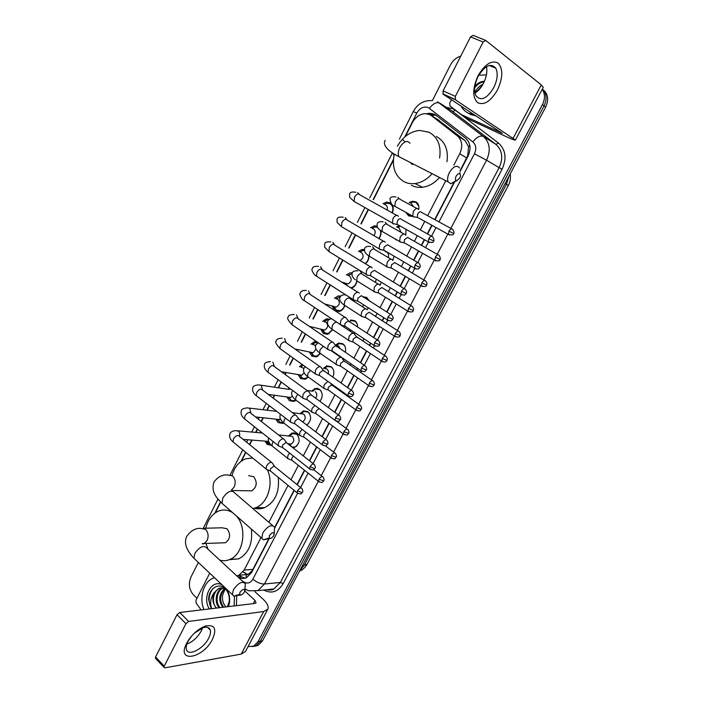 <?xml version="1.0" encoding="UTF-8"?>
<svg xmlns="http://www.w3.org/2000/svg" width="703" height="703" viewBox="0 0 703 703"><rect width="100%" height="100%" fill="white"/><g stroke="black" fill="none" stroke-linecap="round" stroke-linejoin="round"><path stroke-width="1.05" d="M288.678 435.851L291.973 433.066L296.552 433.848C300.506 439.103 299.882 443.611 294.698 447.363L292.782 447.653M300.111 413.584L303.45 410.895L307.958 411.659C311.851 416.457 311.42 420.895 306.666 424.972M311.675 391.088L315.049 388.504L319.478 389.242C322.949 392.854 323.081 396.896 319.865 401.36M323.389 368.337L326.772 365.894L331.104 366.615C334.118 369.33 334.663 372.836 332.721 377.124M335.384 345.173L338.618 343.064L342.844 343.767C345.358 345.762 346.184 348.618 345.322 352.335M341.447 357.282L341.122 357.44C339.47 357.361 337.95 358.495 336.57 360.832L336.052 364.339L337.853 365.226M350.595 320.006L354.707 320.691C356.649 322.071 357.607 324.162 357.59 326.983M355.129 332.897L354.259 333.661M362.634 296.736L366.685 297.387L369.268 300.928M368.416 307.87L367.08 309.654M381.404 282.29L379.892 285.339M394.023 256.138L392.836 260.497M405.965 229.292L405.798 235.25M409.216 202.587L412.45 201.225L415.798 201.814C418.347 203.413 419.313 205.997 418.724 209.573M412.081 216.445L408.584 215.847L405.851 212.35M272.404 430.157L275.128 432.292M271.376 445.298L267.105 444.314L264.934 441.124M283.757 423.004L282.843 423.399L278.16 422.582L275.866 419.155M295.91 400.359L293.916 401.439L289.32 400.648L286.903 396.975M308.318 377.063L305.093 379.277L300.585 378.495L298.054 374.567M320.524 353.539L316.368 356.896L311.956 356.14L309.338 352.018M332.704 329.672L327.739 334.294L323.442 333.565L320.726 329.241M344.857 305.462C343.837 308.679 341.957 310.691 339.215 311.482L335.34 310.954M356.957 280.91C356.307 284.592 354.47 287.044 351.447 288.265M368.978 255.98C368.97 259.179 367.792 261.771 365.455 263.766M380.798 230.566C381.404 233.422 380.806 236.103 379.014 238.607M382.889 203.747L386.615 202.042L390.842 203.202M391.72 204.09C393.495 206.603 393.689 209.547 392.3 212.904M294.03 432.82L294.372 433.294M460.096 170.715L467.759 155.591L468.567 146.69L465.008 140.521L437.389 119.317M453.848 165.143L459.718 153.808C462.996 146.391 462.223 140.424 457.389 135.899L431.396 115.644L429.63 114.563L424.999 113.64C419.594 114.15 415.35 117.208 412.266 122.814L405.411 136.391M246.041 577.91L246.287 575.045L247.878 574.483L251.797 571.144L252.887 569.395L268.845 538.691M274.662 527.496L294.012 490.263M296.982 484.552L304.443 470.202M309.39 460.685L316.596 446.827M321.93 436.554L328.863 423.206M334.602 412.169L341.271 399.348M344.136 393.829L344.47 393.179M347.414 387.511L353.794 375.235M356.667 369.725L357.423 368.267M360.367 362.599L366.456 350.885M369.33 345.358L370.507 343.082M373.46 337.405L379.251 326.271M382.124 320.735L383.741 317.633M386.703 311.939L392.169 301.411M395.06 295.849L397.116 291.903M400.077 286.191L405.227 276.279M408.135 270.699L410.631 265.901M413.61 260.154L418.426 250.892M421.343 245.277L424.296 239.609M427.301 233.827L431.765 225.224M434.709 219.573L453.91 182.631M236.806 575.889L239.046 575.221L244.143 570.08L261.006 537.531M268.88 522.311L288.019 485.36M290.963 479.674L298.371 465.377M303.283 455.887L310.427 442.082M315.726 431.844L322.615 418.549M328.31 407.555L334.927 394.778M337.774 389.286L338.108 388.636M341.025 382.994L347.361 370.771M350.208 365.27L350.955 363.82M353.881 358.179L359.927 346.509M362.774 341.008L363.952 338.741M366.878 333.081L372.616 321.992M375.472 316.482L377.08 313.389M380.015 307.712L385.446 297.228M388.311 291.692L390.35 287.764M393.293 282.07L398.408 272.202M401.281 266.648L403.759 261.859M406.721 256.138L411.501 246.92M414.392 241.322L417.318 235.681M420.297 229.925L424.735 221.357M427.652 215.724L445.79 180.706M393.329 160.328L373.495 199.608M368.469 209.556L361.193 223.967M355.639 234.978L349.013 248.089M342.932 260.128L336.957 271.964M330.366 285.023L325.023 295.603M317.923 309.671L313.204 319.013M305.603 334.066L301.499 342.185M297.721 349.663L297.246 350.604M293.415 358.205L289.917 365.129M286.174 372.546L285.181 374.506M281.341 382.116L278.467 387.801M274.697 395.279L273.247 398.153M269.39 405.772L267.149 410.227M263.326 417.784L261.428 421.554M257.562 429.199L255.936 432.433M252.069 440.087L249.732 444.727M245.857 452.398L241.481 461.063M220.751 502.109L215.355 512.803M396.193 239.96L394.647 238.625M396.562 226.946L399.33 225.558M370.586 227.71L374.304 225.865L377.072 226.12M358.407 251.454L362.133 249.46L364.453 249.53M343.952 283.537L343.846 282.984M346.351 274.97L350.085 272.817L352.379 272.834M334.742 310.568L332.229 306.236M334.435 298.265L338.169 295.954L340.832 296.025M322.633 321.341L326.385 318.863L329.839 319.188M310.963 344.206L314.716 341.553L316.227 341.377M299.416 366.852L302.123 364.426M288.037 389.225L289.126 387.871M542.18 89.351C545.133 93.78 545.22 98.868 542.444 104.606L258.089 641.628L260.312 641.259L256.006 645.714L252.632 646.584L256.006 645.714L260.312 641.259L544.06 105.837L260.312 641.259L262.518 640.89L258.221 645.328L254.855 646.198M542.338 89.053C546.635 93.464 547.206 99.061 544.06 105.837C547.206 99.061 546.635 93.464 542.338 89.053M542.716 89.404C548.068 93.613 549.052 99.501 545.669 107.067L262.518 640.89M460.07 171.47L468.04 156.145C471.309 148.781 470.527 142.85 465.702 138.35L435.904 115.213L434.155 114.141L429.612 113.236L426.686 113.71M429.735 114.607L436.009 115.292M432.389 100.591L450.43 64.984C452.873 60.423 456.309 57.479 460.737 56.143M196.945 598.262L193.36 594.756C189.054 589.615 188.263 583.683 190.996 576.97L198.351 562.453M258.089 641.628L253.783 646.101L248.036 646.655M237.236 576.284L238.642 577.154C241.208 578.692 243.827 578.885 246.489 577.725L251.542 572.637L269.231 538.603M274.741 527.997L294.258 490.457M297.228 484.754L304.689 470.395M309.636 460.878L316.842 447.011M322.185 436.739L329.118 423.391M334.856 412.353L341.526 399.532M344.391 394.014L344.734 393.364M347.677 387.696L354.057 375.42M356.922 369.901L357.686 368.442M360.63 362.774L366.72 351.061M369.593 345.533L370.78 343.257M373.732 337.581L379.515 326.447M382.397 320.911L384.014 317.8M386.966 312.106L392.441 301.578M395.332 296.025L397.388 292.07M400.359 286.358L405.508 276.446M408.408 270.866L410.904 266.059M413.891 260.312L418.707 251.05M421.624 245.435L424.577 239.767M427.582 233.985L432.046 225.382M434.99 219.723L454.507 182.182M244.952 578.261L238.528 575.441M474.253 114.738L468.62 113.28C465.324 111.733 462.785 109.308 460.992 106.004M485.439 67.347L486.652 67.426M476.036 115.916L470.421 114.457L467.442 112.682M484.2 81.803C480.342 82.418 477.179 84.413 474.71 87.796M484.455 81.223C480.703 81.495 477.522 83.147 474.903 86.161M482.302 85.406L475.993 92.409M482.996 84.211C479.27 85.907 476.581 88.771 474.929 92.814M478.752 75.23L486.432 74.834M478.005 75.792C484.947 64.078 491.669 59.852 498.163 63.103C503.216 68.859 502.979 77.822 497.452 89.975C490.817 101.258 484.235 105.512 477.706 102.743C472.346 97.418 472.442 88.429 478.005 75.792M493.691 87.787C497.46 79.896 498.172 73.376 495.817 68.209C490.835 62.699 484.929 65.432 478.102 76.434C474.402 84.29 473.69 90.749 475.966 95.801C480.993 101.408 486.898 98.736 493.691 87.787M486.502 66.653C487.469 71.697 486.45 77.26 483.453 83.349C481.072 87.866 478.242 91.1 474.982 93.051M443.162 94.246L443.11 90.854L455.368 96.381L455.386 99.782L443.162 94.246L502.267 133.324L461.256 114.545L450.043 106.012L449.683 103.2L451.458 99.712M461.546 114.721L468.26 119.053L506.52 136.76C511.951 139.256 514.921 140.354 515.413 140.064L455.386 99.782M468.26 119.053L461.458 114.677M515.413 140.064L543.243 87.339L541.292 84.896L485.738 40.44L483.146 42.013L470.509 36.899L473.101 35.343L485.272 40.247M455.368 96.381L483.146 42.013M443.11 90.854L470.509 36.899M203.932 609.58C198.975 597.981 203.492 582.049 212.824 578.305L214.485 577.708M227.403 606.751L229.204 601.566C229.696 596.882 228.598 592.857 225.909 589.492L225.197 588.727C218.536 581.741 208.237 589.193 208.65 599.879L211.48 608.675M226.674 589.228C229.116 593.104 230.066 597.515 229.512 602.48L228.501 606.619M216.462 608.033L216.366 607.946C212.605 603.525 211.884 598.429 214.195 592.682L218.607 588.508L219.512 588.42C213.062 590.766 211.339 603.069 216.375 607.946L216.462 608.033M223 588.121C216.638 590.564 215.03 602.691 220.013 607.515L220.127 607.629M222.535 588.033L222.218 588.156C215.777 590.494 214.072 602.761 219.108 607.62L219.222 607.735M224.855 588.824C219.714 594.676 219.301 600.766 223.616 607.076L223.721 607.19M224.389 588.596C218.853 594.351 218.299 600.547 222.71 607.181L222.825 607.304M221.164 587.945L219.512 588.42M226.515 589.966L225.9 589.483C223.536 587.84 221.111 587.523 218.607 588.508M225.584 606.478C223.079 603.552 222.069 599.844 222.561 595.371L225.101 588.956M209.345 608.93C201.752 597.392 211.7 578.631 222.166 584.966M211.708 608.64C209.722 602.946 210.548 597.62 214.195 592.682M234.468 596.293L234.108 605.942M236.735 595.916L236.393 605.67M212.675 588.877C208.36 595.213 207.974 601.803 211.524 608.666M456.142 176.084C455.008 178.764 455.201 180.293 456.73 180.689L459.797 178.052L460.474 176.128C460.228 172.666 458.787 172.648 456.142 176.084M456.177 180.557L450.887 183.738L448.127 181.901C447.143 179.423 447.565 176.312 449.375 172.569C453.417 166.26 456.809 164.73 459.551 167.991M410.174 162.428L412.494 164.651M432.099 173.685C427.134 179.362 421.431 182.657 415.007 183.553C410.956 184.028 407.239 183.378 403.865 181.611C394.849 175.908 391.668 166.708 394.295 154.019M397.362 146.242C402.863 136.751 410.288 131.47 419.638 130.415L429.032 132.19C437.82 137.173 441.343 145.785 439.612 158.034M436.378 136.487C445.008 141.365 448.54 149.765 446.976 161.708M439.507 177.481C434.568 183.114 428.9 186.374 422.503 187.253C418.478 187.71 414.788 187.06 411.422 185.302M269.311 535.704L269.53 538.542C271.015 538.665 272.421 537.663 273.748 535.528L274.126 534.57C273.792 531.776 272.184 532.153 269.311 535.704M268.95 538.032L263.361 539.834L261.797 538.226L262.808 532.927C267.702 525.958 271.63 524.06 274.592 527.224L274.214 533.559M248.159 490.782L251.823 490.852C256.982 486.915 257.57 482.179 253.598 476.643L248.704 475.746M232.104 475.14C234.635 466.889 239.187 461.449 245.742 458.822L252.685 457.987M267.386 469.92C273.95 483.26 267.773 503.374 255.866 507.689L252.904 508.577M278.221 477.346C279.732 491.898 275.198 502.004 264.6 507.663C261.2 509.007 257.799 509.183 254.398 508.207M239.828 592.462L239.995 595.081C241.524 595.213 242.983 594.176 244.363 591.988L244.714 591.118C244.345 588.455 242.72 588.903 239.828 592.462M239.415 594.43L233.8 596.153L232.394 594.641L233.361 589.799C238.379 582.752 242.377 580.757 245.356 583.806L244.811 590.248M222.315 542.874L225.54 542.734C230.338 538.876 230.839 534.218 227.051 528.753L222.051 527.786L203.773 528.269M208.035 549.228L205.988 543.604M205.768 528.217C207.886 519.631 212.183 513.911 218.642 511.046C223.607 509.174 228.387 509.816 233.009 512.962M228.44 510.668L229.934 510.264M235.9 515.501C247.561 526.828 243.888 554.087 229.943 559.412C226.586 560.871 223.194 561.099 219.767 560.106M251.314 529.025C252.939 543.208 248.792 553.147 238.862 558.832L229.301 559.676M392.081 212.789C393.592 208.773 392.924 205.768 390.095 203.756L387.081 203.211L384.269 204.362M387.081 210.004C387.74 207.745 387.283 206.076 385.71 204.995L385.244 204.793M398.425 216.322L397.599 215.487C395.965 215.092 394.418 216.146 392.959 218.651L392.423 223.071L393.276 223.923L394.638 223.932M400.754 218.756C399.585 218.475 398.469 219.239 397.406 221.05L397.01 224.248L398.25 224.942M377.537 227.35L374.804 227.016L371.975 228.273M373.891 235.637C375.736 232.93 375.63 230.681 373.565 228.906L372.818 228.607M385.244 242.227L384.356 241.357C382.713 241.024 381.158 242.104 379.708 244.582L379.172 248.827L380.086 249.714L381.342 249.714M417.828 262.606L387.467 244.679L384.11 247.017L383.715 250.083L384.919 250.786M378.768 238.466C380.762 235.786 381.228 233.001 380.182 230.118M364.453 250.584L362.66 250.584L359.804 251.955M360.033 260.488C363.521 258.186 364.022 255.549 361.535 252.579L360.507 252.21M372.195 267.852L371.254 266.964C369.593 266.683 368.038 267.781 366.597 270.242L366.07 274.319L367.036 275.224L368.187 275.224M404.287 288.74L374.321 270.321L370.956 272.702L370.56 275.655L371.729 276.358M365.085 263.546C367.634 261.665 368.829 259.064 368.653 255.76M352.036 273.836L347.757 275.418M345.261 283.423L345.648 284.61M346.922 285.409L345.938 283.669L347.906 283.95C351.535 281.824 352.115 279.179 349.628 276.015L348.328 275.602M345.217 283.116L345.788 283.581M359.295 293.204L358.302 292.29C356.614 292.07 355.059 293.186 353.627 295.62L353.108 299.54L355.164 300.462M390.903 314.593L361.316 295.699L357.941 298.116L357.555 300.946L358.671 301.657M350.674 287.773L351.254 287.676C354.303 286.762 356.122 284.478 356.729 280.822M340.138 296.921L335.841 298.661M333.644 306.613L335.999 310.076L339.672 310.708C342.106 309.997 343.776 308.204 344.663 305.339M336.456 310.348L334.312 306.886L336.227 307.097C339.734 304.97 340.27 302.352 337.835 299.232L336.262 298.784M346.517 318.283L345.481 317.352C343.776 317.185 342.212 318.318 340.797 320.735L340.278 324.496L342.282 325.436M356.983 323.512L355.024 321.245L351.166 320.612L349.233 321.499L348.442 320.805L345.059 323.257L344.681 325.981L345.762 326.693M328.828 319.83L326.992 319.918L324.057 321.684M322.141 329.575L324.408 332.862L328.187 333.512L332.519 329.54M325.067 333.24L322.791 329.865L324.654 330.023C328.037 327.906 328.547 325.304 326.157 322.211L324.329 321.763M333.881 343.09L332.791 342.15C331.069 342.036 329.505 343.187 328.099 345.586L327.589 349.198L329.531 350.147M364.558 365.455L335.709 345.639L332.326 348.134L331.948 350.744L332.985 351.465M318.169 342.73L315.348 342.581L312.536 344.321M310.744 352.308L313.784 355.903L316.798 356.096L320.313 353.389M315.454 345.867L314.593 344.98L312.519 344.54M321.376 367.643L320.243 366.694C318.503 366.632 316.93 367.792 315.533 370.173L315.032 373.644L316.912 374.602M351.605 390.473L323.116 370.217L319.716 372.748L319.347 375.261L320.34 375.973M313.784 355.903L311.376 352.616L313.178 352.721L316.06 349.101M303.239 365.226L301.139 366.746M299.469 374.813L302.589 378.346L305.515 378.46L308.046 376.87M303.881 368.267L300.84 367.107M309.004 391.931L307.817 390.973C306.06 390.965 304.487 392.142 303.107 394.497L302.606 397.845L304.417 398.803M338.784 415.227L310.647 394.541L307.246 397.098L307 399.77L302.782 398.188M302.589 378.346L300.076 375.147L301.815 375.209L304.223 372.906M290.154 388.627L289.241 389.409M288.432 397.45L291.508 400.578L294.329 400.622L295.664 399.981M296.754 415.956L295.524 415.007C293.749 415.042 292.176 416.238 290.805 418.575L290.304 421.791L292.053 422.749M326.104 439.718L298.309 418.61L294.9 421.202L294.654 423.768L290.48 422.125M318.002 388.504L316.578 388.276M291.508 400.578L288.871 397.459L290.559 397.485L292.325 396.176M292.597 390.71L291.798 389.849M277.518 419.823L280.515 422.582L283.265 422.573M284.627 439.735L283.353 438.786C281.569 438.874 279.987 440.087 278.625 442.407L278.133 445.5L279.82 446.449M313.556 463.954L286.095 442.433L282.685 445.061L282.325 447.301L283.186 447.978M280.515 422.582L277.764 419.55L280.427 418.97M266.736 441.985L268.08 443.567L270.637 444.551M272.623 463.268L271.314 462.328C269.504 462.46 267.931 463.681 266.578 465.992L266.094 468.971L267.711 469.912M301.139 487.926L274.012 466.01L270.593 468.664L270.233 470.817L271.059 471.493M294.311 433.285L293.687 432.802M269.618 444.375L266.771 441.431L268.59 441.299M418.803 206.243L416.071 202.482L412.933 201.937L410.165 203.018M406.975 212.965L409.313 215.636L412.582 216.19M413.452 206.62L411.369 203.571M418.54 209.38L417.784 208.624C416.238 208.22 414.735 209.248 413.285 211.717L412.74 216.146L413.513 216.919L414.832 216.937M420.939 211.814C419.823 211.533 418.733 212.28 417.687 214.064L417.283 217.262L418.452 217.912M400.367 226.138L397.52 227.341M400.886 232.262L399.234 228.062L398.583 227.79M405.482 234.872L404.673 234.081C403.1 233.739 401.598 234.784 400.165 237.227L399.62 241.489L401.677 242.307M407.784 237.315L404.524 239.6L404.12 242.684L405.262 243.335M406.22 230.18L405.877 229.24M385.446 251.103L384.998 251.437M388.161 257.491C388.961 255.136 388.531 253.352 386.878 252.131L385.921 251.779M392.555 260.092L391.703 259.266C390.103 258.985 388.601 260.048 387.177 262.465L386.641 266.56L388.645 267.404M424.63 280.462L394.761 262.553L391.492 264.873L391.096 267.834L392.195 268.493M379.769 285.04L378.864 284.197C377.247 283.959 375.736 285.049 374.33 287.448L373.794 291.385L375.754 292.237M411.369 305.893L381.87 287.527L378.601 289.882L378.205 292.729L379.277 293.397M375.358 282.325L376.316 279.17M369.137 300.533L366.992 297.958L363.504 297.29M367.115 309.724L366.158 308.863C364.523 308.687 363.012 309.786 361.614 312.167L361.078 315.955L362.994 316.825M398.25 331.06L369.119 312.237L365.841 314.628L365.446 317.369L366.483 318.037M362.467 306.754L363.776 304.909M354.584 334.153L353.583 333.275C351.931 333.152 350.419 334.268 349.031 336.623L348.503 340.27L350.358 341.148M385.27 355.946L356.5 336.684L353.214 339.118L352.827 341.755L353.82 342.423M349.435 330.735L350.656 329.935M344.945 346.28L343.169 344.294L339.206 343.644L336.236 345.542M340.217 348.855L338.661 346.069L336.561 345.612M372.423 380.578L344.013 360.885L340.718 363.354L340.331 365.885L341.289 366.553M340.797 357.37L341.324 357.194M335.893 353.996L336.728 354.04M333.002 368.82L331.438 367.124L327.378 366.456L324.522 368.337M328.231 373.943C328.767 371.817 328.327 370.165 326.904 368.987L324.549 368.548M327.958 381.404L324.25 384.796L323.731 388.17L325.471 389.067M359.716 404.954L331.649 384.84L328.345 387.335L327.967 389.778L328.89 390.437M321.174 391.149L319.812 389.734L315.665 389.04L312.536 391.219M314.9 405.446L312.044 408.513L311.543 411.756L313.222 412.652M319.092 408.548L316.104 411.079L315.849 413.654L311.71 412.081M315.665 398.285C317.273 395.78 317.141 393.575 315.26 391.668M309.443 413.276L308.309 412.125L304.083 411.413L300.937 413.68M302.536 421.835L302.589 421.826C305.612 419.7 305.998 417.134 303.722 414.137L292.386 412.652M302.149 429.357L299.97 431.985L299.469 435.113L301.095 436.009M306.06 432.345L303.986 434.577L303.626 436.844L304.461 437.486M306.508 424.858L308.213 423.856M297.826 435.201L296.903 434.305L292.615 433.566L289.46 435.922M289.197 444.278L289.979 445.447M291.683 446.792L289.557 444.068L291.244 444.015C294.17 441.906 294.531 439.357 292.307 436.387L278.502 434.946M289.627 453.075L288.019 455.219L287.518 458.233L289.082 459.129M293.406 456.071L291.991 457.838L291.631 460.017L292.43 460.658M292.343 447.046L295.163 446.959L296.886 445.93M186.699 643.192L188.738 639.783C193.8 632.735 199.511 628.122 205.882 625.934C214.714 624.484 216.928 628.895 212.534 639.15C203.176 658.623 175.855 663.606 186.699 643.192M191.857 635.758L188 641.4C186.374 644.633 185.847 647.314 186.409 649.423C188.053 656.857 203.554 648.869 208.677 638.201C210.338 634.914 210.874 632.199 210.285 630.046C209.371 627.436 207.042 626.637 203.299 627.638L194.459 633.078M202.578 627.867L201.33 630.855C197.692 637.27 192.859 641.707 186.822 644.176M201.111 609.923L196.137 603.025L195.944 600.23L209.731 573.217M254.846 591.583L263.326 599.431C267.386 603.315 268.88 606.566 267.817 609.185L263.669 611.531L188.668 621.434L185.944 623.684L177.042 614.712L179.757 612.498L254.996 603.42L256.068 602.831L254.961 600.415L244.767 590.907M267.817 609.185L245.532 651.409L241.234 654.098L164.941 667.824L163.992 667.375L164.238 666.154L185.944 623.684M155.767 658.606L155.591 656.954L177.042 614.712M439.182 120.424L431.396 115.644M468.216 155.811L467.759 155.591M468.567 146.69L469.815 145.407M432.415 116.267L434.261 114.686M465.008 140.521L457.389 135.899M466.766 157.885L459.718 153.808M252.887 569.395L244.143 570.08M307.211 563.999L304.091 565.546L506.476 184.239L508.331 185.443L307.211 563.999C305.454 567.277 302.87 569.702 299.452 571.267M299.768 570.669L304.091 565.546L302.413 565.678M505.141 183.474L506.476 184.239L508.902 176.374M545.669 107.067L542.444 104.606M326.64 366.474L326.965 365.85M338.143 344.057L338.653 343.055M438.971 221.893L474.437 153.816C476.625 148.887 476.098 144.915 472.855 141.901L428.285 107.55C423.751 106.1 419.928 107.928 416.835 113.051L404.787 136.918M431.906 100.591C423.654 100.283 417.441 103.947 413.25 111.584L416.835 113.051M446.528 107.445L452.855 108.745L455.439 110.301L498.471 143.069C505.729 149.704 506.933 158.421 502.083 169.221L283.177 583.631C278.036 591.873 271.613 594.035 263.924 590.116L263.774 590.019M437.503 101.75L483.356 136.452L495.931 144.405L451.247 110.476M472.855 141.901C476.748 137.032 480.246 135.213 483.356 136.452C489.877 142.445 490.949 150.363 486.564 160.187L499.13 167.674C503.445 158.07 502.373 150.31 495.931 144.405L498.471 143.069M429.445 108.262C433.162 103.508 436.625 101.803 439.823 103.148L452.925 111.557L455.439 110.301M318.318 481.239L264.46 584.008L280.356 582.453L499.13 167.674L502.083 169.221M242.342 581.021L244.213 582.181C247.676 583.947 250.558 582.954 252.86 579.193C256.771 582.409 260.637 584.017 264.46 584.008L257.904 590.643L273.871 588.956L280.356 582.453L283.177 583.631M266.736 589.712L273.871 588.956C272.36 590.063 269.934 590.318 266.595 589.72M474.437 153.816L486.564 160.187L450.843 228.361M447.846 234.073L437.24 254.301M434.269 259.978L423.795 279.97M420.842 285.603L410.49 305.357M407.547 310.963L397.327 330.472M394.401 336.06L384.313 355.314M381.386 360.885L371.43 379.892M368.513 385.455L358.679 404.216M355.771 409.779L346.069 428.276M343.152 433.839L333.591 452.091M330.674 457.662L321.245 475.65M393.381 159.519L373.205 199.476M368.196 209.406L360.903 223.853M355.366 234.811L348.714 247.983M342.669 259.969L336.658 271.868M330.102 284.856L324.716 295.515M317.659 309.496L312.897 318.934M305.348 333.89L301.192 342.115M297.413 349.602L297 350.428M293.16 358.029L289.601 365.077M285.857 372.493L284.935 374.321M281.095 381.931L278.151 387.748M274.381 395.235L273.001 397.968M269.152 405.587L266.824 410.192M263.01 417.749L261.182 421.369M257.324 429.015L255.611 432.407M251.744 440.06L249.486 444.533M245.619 452.205L240.944 461.449M220.531 501.889L214.837 513.172M252.86 579.193L297.571 493.365M300.62 487.504L308.107 473.119M313.081 463.576L320.313 449.692M325.682 439.393L332.651 426.018M338.407 414.955L345.103 402.107M347.985 396.58L348.231 396.097M351.28 390.244L357.686 377.942M360.569 372.414L361.245 371.122M364.295 365.27L370.402 353.53M373.293 347.994L374.391 345.876M377.441 340.015L383.258 328.863M386.149 323.31L387.687 320.357M390.745 314.487L396.237 303.933M399.137 298.362L401.123 294.566M404.19 288.678L409.357 278.748M412.274 273.151L414.708 268.476M417.784 262.579L422.617 253.291M425.552 247.658L428.443 242.104M431.537 236.173L436.018 227.561M246.577 589.905L244.925 589.307M389.945 202.605L389.559 203.352M312.519 354.822L311.877 356.078M301.139 377.195L300.506 378.442M243.018 571.89L247.5 574.65M240.962 576.952L238.642 577.154M513.216 138.148L541.292 84.896M500.07 132.516L500.369 131.962M410.025 143.254C407.09 139.967 403.68 141.373 399.796 147.472C398.091 151.11 397.793 154.168 398.891 156.637L402.468 158.474M404.295 141.162L402.274 139.458M391.712 152.402L394.33 155.187M231.375 490.132L234.143 487.074C235.936 482.653 235.391 478.928 232.508 475.896L227.561 474.973C222.368 474.472 217.816 476.854 213.914 482.126C210.9 492.047 216.366 497.566 221.955 503.269L223.985 505.053M272.632 525.536L234.591 492.838C231.48 489.56 227.544 491.283 222.798 498.023L221.955 503.269L261.797 538.226M202.657 544.043L203.958 543.691L207.077 540.545C208.826 536.213 208.316 532.479 205.531 529.35L200.478 528.357C195.416 528.076 190.829 530.747 186.734 536.354C183.747 542.654 186.163 549.974 193.966 558.314L195.733 559.983M243.642 582.225L206.779 548.068C203.642 544.887 199.643 546.706 194.784 553.516L193.966 558.314L232.394 594.641M428.777 238.642L433.61 240.962C434.313 240.707 434.015 239.328 432.714 236.849C431.677 235.61 430.359 236.208 428.777 238.642L428.312 241.867L429.515 242.544M396.712 215.364L360.024 194.942C358.433 193.193 356.606 193.923 354.54 197.112L354.127 201.471L355.894 202.464M358.996 194.028L357.704 192.64M415.007 265.093L419.849 267.333C420.57 266.455 420.28 265.101 418.997 263.282C417.942 262.043 416.615 262.65 415.007 265.093L414.542 268.195L415.719 268.88M383.574 241.261L347.405 220.241C345.806 218.484 343.952 219.213 341.86 222.438L341.447 226.621L343.161 227.631M346.658 219.441L345.208 217.596M401.387 291.262L406.237 293.423C406.94 292.571 406.668 291.244 405.42 289.425C404.357 288.177 403.021 288.792 401.387 291.262L400.93 294.241L402.072 294.926M370.578 266.876L334.927 245.277C333.31 243.51 331.438 244.249 329.312 247.5L328.899 251.525L330.559 252.544M334.382 244.609L332.835 242.289M387.915 317.141L392.766 319.224C393.46 318.406 393.205 317.097 391.993 315.278C390.93 314.03 389.567 314.654 387.915 317.141L387.467 320.006L388.566 320.691M357.73 292.22L322.563 270.057C320.946 268.274 319.057 269.029 316.895 272.298L316.473 276.165L318.081 277.193M322.185 269.513L320.594 266.727M374.585 342.739L379.453 344.742C380.138 343.96 379.884 342.66 378.706 340.85C377.643 339.602 376.263 340.234 374.585 342.739L374.145 345.489L375.209 346.184M345.015 317.299L310.339 294.566C308.714 292.791 306.798 293.546 304.601 296.842L304.179 300.559L305.735 301.587M310.076 294.153L308.476 290.919M361.404 368.064L366.281 369.989C366.948 369.26 366.711 367.977 365.569 366.14C364.497 364.901 363.108 365.534 361.404 368.064L360.973 370.701L362.001 371.395M332.44 342.106L298.23 318.828C296.596 317.044 294.671 317.818 292.439 321.139L292.017 324.707L293.502 325.735M298.046 318.503L296.481 314.874M348.363 393.109L353.249 394.963C353.908 394.26 353.679 392.995 352.572 391.158C351.491 389.919 350.085 390.569 348.363 393.109L347.932 395.648L348.925 396.334M319.988 366.658L286.244 342.836C284.61 341.052 282.659 341.834 280.4 345.182L279.979 348.618L281.402 349.637M286.112 342.589L284.601 338.582M335.463 417.898L340.349 419.673C340.999 418.988 340.788 417.731 339.716 415.904C338.626 414.673 337.212 415.332 335.463 417.898L335.041 420.332L335.99 421.018M307.677 390.956L274.381 366.597C272.738 364.822 270.769 365.613 268.476 368.978L268.063 372.282L269.425 373.293M274.284 366.404L272.843 362.054M322.703 442.415L327.598 444.111C328.239 443.488 328.037 442.249 326.992 440.386C325.893 439.164 324.47 439.841 322.703 442.415L322.282 444.753L323.195 445.43M262.562 389.954L261.208 385.288L258.774 384.857C254.802 385.235 252.808 386.272 252.816 387.959C252.122 390.736 253.273 393.32 256.27 395.719L257.57 396.72M295.48 414.998L262.641 390.112C260.989 388.346 259.003 389.154 256.683 392.538L256.27 395.719L290.304 421.791M310.076 466.669L314.267 468.532L314.97 468.303C315.603 467.697 315.41 466.467 314.399 464.613C313.301 463.4 311.86 464.085 310.076 466.669L309.663 468.927L310.533 469.595M250.945 413.25L249.679 408.294L247.21 407.854C243.203 408.355 241.217 409.436 241.261 411.088C240.575 413.918 241.683 416.528 244.591 418.926L245.83 419.911M283.423 438.795L251.006 413.39C249.354 411.633 247.359 412.459 245.004 415.86L244.591 418.926L278.133 445.5M297.58 490.676L301.763 492.504L302.483 492.241C303.107 491.643 302.923 490.422 301.939 488.576C300.84 487.372 299.381 488.075 297.58 490.676L297.176 492.847L298.002 493.497M239.433 436.291C240.022 434.111 239.635 432.371 238.273 431.071L235.76 430.614C232.5 430.913 230.522 432.037 229.828 433.997C229.134 436.871 230.206 439.507 233.036 441.897L234.213 442.864M271.481 462.337L239.495 436.44C237.842 434.691 235.821 435.526 233.44 438.953L233.036 441.897L266.094 468.971M448.945 231.173L453.637 233.475C454.446 233.37 454.138 232.008 452.723 229.389C451.73 228.22 450.474 228.818 448.945 231.173L448.47 234.407L449.604 235.03M416.914 208.501L400.613 199.634C399.128 198 397.38 198.756 395.358 201.902L394.866 206.295L396.518 207.209M399.19 198.729L397.872 197.358M435.315 257.184L440.016 259.416C440.711 259.17 440.421 257.825 439.138 255.382C438.136 254.214 436.862 254.82 435.315 257.184L434.841 260.303L435.948 260.936M403.891 233.976L387.819 224.855C386.325 223.203 384.55 223.967 382.494 227.131L382.001 231.366L383.61 232.289M386.641 223.958L385.2 222.227M421.835 282.922L426.536 285.075C427.248 284.24 426.967 282.914 425.702 281.103C424.691 279.926 423.399 280.532 421.835 282.922L421.361 285.919L422.441 286.56M391.017 259.179L375.156 249.802C373.644 248.141 371.852 248.915 369.76 252.105L369.277 256.182L370.841 257.113M374.198 248.95L372.652 246.832M408.487 308.389L413.206 310.454C413.9 309.654 413.636 308.345 412.406 306.534C411.387 305.357 410.086 305.972 408.487 308.389L408.03 311.262L409.084 311.904M378.276 284.126L362.616 274.495C361.105 272.826 359.286 273.599 357.168 276.824L356.685 280.734L358.196 281.675M361.843 273.704L360.235 271.191M395.288 333.574L400.016 335.568C400.701 334.795 400.446 333.512 399.251 331.702C398.232 330.524 396.905 331.148 395.288 333.574L394.84 336.342L395.859 336.983M365.674 308.802L350.208 298.924C348.688 297.255 346.851 298.037 344.698 301.279L344.224 305.049L345.674 305.99M349.576 298.204L349.347 297.141M382.23 358.495L386.966 360.419C387.643 359.672 387.397 358.398 386.237 356.597C385.209 355.419 383.873 356.052 382.23 358.495L381.791 361.157L382.775 361.799M336.807 322.194C335.164 322.123 333.679 323.222 332.361 325.498L331.886 329.118L333.292 330.059M369.312 383.153L374.049 385.007C374.717 384.286 374.488 383.021 373.355 381.219C372.318 380.051 370.973 380.692 369.312 383.153L368.873 385.71L369.822 386.36M323.362 346.289L320.032 349.699L319.672 352.941L321.025 353.881M356.526 407.555L361.272 409.331C361.931 408.671 361.711 407.424 360.613 405.587C359.567 404.418 358.214 405.077 356.526 407.555L356.096 410.016L357.01 410.657M310.489 370.402L307.94 373.416L307.589 376.536L308.881 377.467M343.881 431.695L348.626 433.408C349.277 432.767 349.066 431.528 347.994 429.7C346.957 428.54 345.577 429.199 343.881 431.695L343.451 434.067L344.329 434.7M297.887 394.357L295.972 396.896L295.62 399.893L296.859 400.815M331.359 455.588L336.113 457.231C336.755 456.607 336.552 455.386 335.516 453.558C334.47 452.407 333.081 453.084 331.359 455.588L330.946 457.873L331.781 458.497M285.506 418.118L284.126 420.139L283.775 423.021L284.961 423.935M318.969 479.235L323.731 480.817C324.355 480.237 324.171 479.024 323.16 477.17C322.106 476.028 320.709 476.713 318.969 479.235L318.556 481.432L319.364 482.056M273.309 441.677L272.395 443.154L272.052 445.922L273.186 446.818M241.234 654.098L263.669 611.531M155.591 656.954L164.238 666.154M253.273 603.631L254.961 600.415M179.757 612.498L188.668 621.434M247.878 574.483L239.046 575.221M374.304 225.865L377.414 227.122M362.133 249.46L364.426 250.286M350.085 272.817L352.124 273.476M338.169 295.954L340.357 296.578M326.385 318.863L329.171 319.566M314.716 341.553L317.29 342.115M412.45 201.225L413.874 201.884M362.695 296.728L364.347 297.211M291.973 433.066L295.928 433.435M508.331 185.443C510.229 181.769 510.844 177.938 510.202 173.931M258.221 645.328L253.783 646.101M431.528 114.413L429.612 113.236M244.96 588.982L248.695 590.766L257.904 590.643M413.25 111.584L399.409 139.045M392.221 153.307L369.725 197.947M364.892 207.534L357.379 222.447M352.106 232.895L345.155 246.7M339.461 258.001L333.055 270.717M326.939 282.843L321.069 294.487M314.549 307.431L309.206 318.02M302.281 331.772L297.466 341.324M290.137 355.867L285.84 364.4M278.116 379.725L274.355 387.186M270.567 394.699L270.049 395.727M266.217 403.337L262.992 409.735M259.161 417.336L258.273 419.093M254.433 426.721L251.744 432.055M247.86 439.753L246.621 442.213M242.763 449.867L230.224 474.753M217.974 499.051L203.325 528.129M243.141 571.724L247.728 574.553M390.85 203.22L390.56 203.8M495.817 68.209L489.262 65.458M442.82 93.85L455.043 99.395M225.909 589.492L225.584 588.2M229.204 601.566L229.512 602.48M222.218 588.156L222.869 588.095M456.73 180.689L450.887 183.738M385.218 140.336C381.782 145.969 390.473 152.472 398.891 156.637L448.127 181.901M415.007 183.553L422.503 187.253M460.096 173.843L459.92 172.727M269.53 538.542L263.361 539.834M255.866 507.689L264.6 507.663M251.823 490.852L231.77 490.492M239.995 595.081L233.8 596.153M229.943 559.412L238.862 558.832M225.54 542.734L202.244 543.586M355.841 192.314C352.036 191.567 349.936 192.209 349.54 194.265L349.743 197.429L354.127 201.471L392.423 223.071M433.61 240.962C433.742 242.57 431.985 242.869 428.312 241.867L397.01 224.248M397.186 224.529L392.669 223.466M431.519 236.182L401.351 219.362M343.249 217.253C339.435 216.673 337.361 217.368 337.009 219.354L337.159 222.429L341.447 226.621L379.172 248.827M419.849 267.333C418.434 268.353 419.55 270.022 414.542 268.195L383.715 250.083M383.891 250.365L379.418 249.222M330.788 241.937C326.913 241.533 324.856 242.28 324.61 244.178L324.733 247.254L328.899 251.525L366.07 274.319M406.237 293.423C404.787 294.46 405.93 296.104 400.93 294.241L370.56 275.655M370.727 275.928L366.298 274.697M318.468 266.367C314.522 266.147 312.484 266.947 312.334 268.757C310.849 268.994 313.538 274.873 316.473 276.165L353.108 299.54M392.766 319.224C391.29 320.287 392.467 321.912 387.467 320.006L357.555 300.946M351.254 287.676L352.185 287.966M347.906 283.95L341.447 281.956M357.713 301.218L353.328 299.917M306.28 290.55C303.213 290.093 301.183 290.937 300.19 293.081C298.88 293.74 301.631 299.742 304.179 300.559L340.278 324.496M349.294 321.789L346.658 318.723M379.453 344.742C379.655 346.333 377.889 346.588 374.145 345.489L344.681 325.981M339.672 310.708L340.621 310.963M336.227 307.097L324.663 303.96M344.83 326.245L340.489 324.865M377.66 340.164L349.198 321.473M294.214 314.487C290.286 314.522 288.265 315.419 288.168 317.158C286.762 317.897 288.045 320.41 292.017 324.707L327.589 349.198M336.588 346.632L334.013 343.521M366.281 369.989C364.725 371.096 365.973 372.687 360.973 370.701L331.948 350.744M328.187 333.512L329.153 333.732M324.654 330.023L309.364 326.412M332.088 351.008L327.783 349.558M282.281 338.178C278.344 338.345 276.341 339.285 276.261 340.999C274.891 341.728 276.13 344.268 279.979 348.618L315.032 373.644M324.021 371.202L321.499 368.056M353.249 394.963C351.799 395.763 353.354 397.766 347.932 395.648L319.347 375.261M316.798 356.096L317.791 356.289M313.178 352.721L295.04 349.048M319.478 375.516L315.216 373.996M270.462 361.641C266.472 361.913 264.477 362.897 264.477 364.593C263.783 367.317 264.978 369.883 268.063 372.282L302.606 397.845M311.578 395.525L309.118 392.336M340.349 419.673C338.776 420.842 339.883 422.406 335.041 420.332L306.877 399.524M305.515 378.46L306.526 378.627M301.815 375.209L281.402 371.738M289.408 389.436L261.094 385.209M299.267 419.586L296.859 416.352M327.598 444.111C325.99 445.307 327.123 446.853 322.282 444.753L294.531 423.531M294.329 400.622L295.357 400.763M290.559 397.485L268.265 394.383M276.692 411.36L249.424 408.118M286.455 442.521L284.724 440.122M314.97 468.303C313.485 469.191 314.891 471.159 309.663 468.927L282.325 447.301M279.399 419.542L255.532 416.941M282.439 447.53L278.3 445.825M262.377 433.013L237.878 430.807M274.434 466.107L272.72 463.646M302.483 492.241C300.779 493.48 302.07 495 297.176 492.847L270.233 470.817M268.344 441.396L243.115 439.366M270.347 471.045L266.244 469.288M408.109 213.589L408.733 215.259M412.74 216.146L394.866 206.295C392.212 205.759 390.569 203.316 389.937 198.975C390.569 196.937 392.564 196.286 395.947 197.033M453.637 233.475C453.786 235.013 452.064 235.329 448.47 234.407L417.283 217.262M417.459 217.535L412.977 216.515M451.59 228.765L421.484 212.368M399.62 241.489L382.001 231.366C381.307 230.751 376.105 228.457 377.239 223.958C377.713 222.016 379.69 221.322 383.17 221.884M440.016 259.416C440.052 261.041 438.329 261.34 434.841 260.303L404.12 242.684M404.287 242.948L399.849 241.85M438.031 254.758L408.364 237.895M386.641 266.56L369.277 256.182C368.89 255.795 363.425 253.062 364.672 248.695C365.094 246.815 367.045 246.076 370.534 246.481M426.536 285.075C426.659 286.657 424.928 286.938 421.361 285.919L391.096 267.834M391.246 268.098L386.861 266.929M373.794 291.385L356.685 280.734C356.72 280.743 350.779 277.281 352.229 273.168C352.555 271.367 354.488 270.585 358.029 270.831M413.206 310.454C413.215 312.123 411.492 312.396 408.03 311.262L378.205 292.729M378.355 292.984L374.005 291.745M361.078 315.955L344.224 305.049C344.672 305.41 338.319 301.394 339.918 297.404C340.946 295.33 342.862 294.504 345.665 294.935M400.016 335.568C400.007 337.255 398.285 337.519 394.84 336.342L365.446 317.369M365.595 317.615L361.28 316.306M348.503 340.27L331.886 329.118C328.336 326.605 326.948 324.03 327.721 321.385C327.941 320.137 329.232 319.259 331.596 318.74M357.317 337.607L354.716 334.558M386.966 360.419C385.543 361.439 386.624 363.064 381.791 361.157L352.827 341.755M341.535 325.498L353.196 333.231M352.959 342.001L348.697 340.612M336.052 364.339L319.672 352.941C316.218 350.393 314.882 347.792 315.656 345.138L318.178 342.721M344.857 361.808L342.308 358.723M374.049 385.007C372.502 386.079 373.829 387.634 368.873 385.71L340.331 365.885M336.289 353.741L335.182 353.504M331.675 351.096L340.85 357.405M340.463 366.131L336.236 364.672M323.731 388.17L307.589 376.536C304.223 373.961 302.931 371.333 303.714 368.644L305.278 366.685M332.519 385.762L330.48 383.205M361.272 409.331C359.69 410.429 361.061 411.967 356.096 410.016L327.967 389.778M328.099 390.016L323.907 388.495M312.747 391.255L306.86 390.358M311.543 411.756L295.62 399.893C292.351 397.3 291.104 394.638 291.886 391.923L292.738 390.543M348.626 433.408C347.027 434.498 348.442 436.053 343.451 434.067L315.735 413.426M347.141 429.067L336.517 421.22M299.469 435.113L283.775 423.021C280.594 420.42 279.39 417.731 280.172 414.963L280.497 414.278M336.113 457.231C334.628 458.048 336.262 459.973 330.946 457.873L303.626 436.844M303.74 437.064L299.627 435.429M334.698 452.934L325.313 445.764M268.537 437.89C267.834 440.684 269.003 443.365 272.052 445.922L287.518 458.233M323.731 480.817C322.106 481.977 323.38 483.488 318.556 481.432L291.631 460.017M291.244 444.015L287.808 443.742M291.745 460.237L287.676 458.541M322.387 476.555L313.626 469.639M189.617 638.675L188.738 639.783M203.299 627.638L205.882 625.934M210.285 630.046L207.622 627.401M155.354 658.166L163.992 667.375"/></g></svg>
